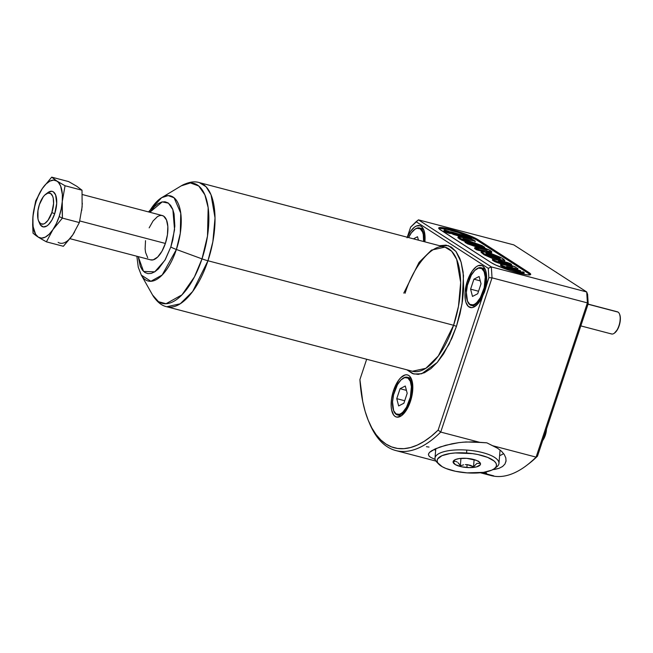 <?xml version="1.0" encoding="UTF-8"?>
<svg xmlns="http://www.w3.org/2000/svg" width="653" height="653" viewBox="0 0 653 653"><rect width="100%" height="100%" fill="white"/><g stroke="black" fill="none" stroke-linecap="round" stroke-linejoin="round"><path stroke-width="0.98" d="M62.043 205.622L62.272 201.557A29.793 13.215 104.7 0 1 59.162 216.576L62.402 218.11L62.043 205.622M38.666 221.179L39.662 223.497A18.333 8.13 -75.3 0 0 54.713 213.702L51.84 212.609A16.039 7.118 104.7 0 1 38.666 221.179A16.039 7.118 104.7 0 1 39.392 204.569L37.947 210.65L37.98 218.91L38.592 221L40.592 223.685L43.359 224.069L44.894 223.375L47.995 220.314L51.84 212.609L53.579 203.54L53.244 198.267L52.632 196.178L50.64 193.492L47.873 193.1L44.763 195.067L43.229 196.863L39.392 204.569A16.039 7.118 104.7 0 1 45.751 194.21A16.039 7.118 104.7 0 1 52.86 196.79A16.039 7.118 104.7 0 1 51.84 212.609L54.713 213.702A18.333 8.13 -75.3 0 0 55.88 195.622A18.333 8.13 -75.3 0 0 47.759 192.676L45.751 194.21M498.998 258.604L499.031 257.584L500.239 258.604L493.717 257.143L486.338 253.886L485.93 253.266L487.122 253.299L494.256 255.356L499.325 257.764L500.239 258.596L499.096 258.629L491.823 256.523L487.203 254.441L485.889 253.331L492.264 254.694L499.031 257.584L498.745 258.441L486.697 254.139M481.285 251.397L490.762 253.315L501.7 257.992L504.834 260.531L495.317 258.572L484.322 253.895L481.285 251.397L481 252.254L484.036 254.752L493.301 258.841L484.036 254.752L484.322 253.895L484.036 254.752L481.106 252.131M503.928 261.641L504.834 260.531M476.315 249.658L474.584 248.45L479.049 250.532L482.265 251.16L479.049 250.532L479.335 249.666L479.049 250.532L476.584 249.789M486.575 252.034L491.529 252.703L491.815 251.838L479.335 249.666L474.853 247.609L487.154 249.968L465.295 241.471L465.009 242.336L483.326 249.258M465.009 242.336L465.32 241.455L481.604 246.907L488.966 249.805L491.815 251.838M466.536 240.28L467.793 240.549M472.103 239.325L475.278 241.071L462.904 238.696L484.657 247.161L483.326 246.85L483.13 247.446L483.326 246.85L460.928 238.769L458.169 236.827L472.103 239.325L459.345 236.778L458.186 236.933L459.769 238.1L465.646 240.753L484.477 247.193L482.004 245.569L463.042 238.867L474.935 241.088L472.103 239.325M450.652 233.113L451.231 232.444C448.17 230.648 457.639 233.847 460.855 234.656L470.438 237.847C473.637 239.692 463.908 236.345 460.814 235.635L451.231 232.444L450.945 233.301L466.242 238.116M470.438 237.847L451.354 231.946L450.309 231.766L451.231 232.444L450.309 231.758L450.023 232.623M443.918 230.852L444.301 231.178L444.595 230.321L444.203 229.995L443.918 230.852M450.513 232.386L448.203 231.08L444.595 230.321C443.428 229.317 451.027 231.937 450.513 232.386L450.513 232.386C451.452 233.366 444.277 230.819 444.595 230.321L444.301 231.178C443.991 231.684 451.166 234.223 450.227 233.252M507.528 262.555L510.401 263.657L511.658 264.514L510.932 264.432L498.321 261.257L510.932 264.432L510.646 265.289L511.544 264.392L507.528 262.555M530.277 274.782A21.769 2.808 18.4 0 0 528.62 273.387L528.906 272.53L528.62 273.387L477.947 240.671L478.233 239.806L477.947 240.671A21.769 2.808 18.4 0 0 450.627 230.256L450.913 229.399A21.769 2.808 -161.6 0 1 478.233 239.806L528.906 272.53A21.769 2.808 -161.6 0 1 530.693 274.44A21.769 2.808 -161.6 0 1 513.919 271.738A21.769 2.808 -161.6 0 1 491.154 262.612L439.2 228.925L438.971 227.693L440.04 227.489L450.913 229.399L466.732 234.5L476.225 238.647L528.906 272.53L530.195 273.493L530.416 274.725L527.542 274.856L522 273.885L510.613 270.709L495.823 265.077L491.154 262.612L440.481 229.889A21.769 2.808 -161.6 0 1 438.702 227.979A21.769 2.808 -161.6 0 1 450.913 229.399L450.627 230.256A21.769 2.808 18.4 0 0 438.824 228.501M430.441 457.231L435.135 459.475L430.441 457.231L428.792 455.704L428.45 454.113L429.445 452.439L435.306 448.84L445.599 445.289L458.822 442.636L465.956 441.959L480.224 442.448L440.718 432.074L438.139 430.09A142.778 63.308 104.7 0 1 368.855 421.773A142.778 63.308 104.7 0 1 359.909 379.573L366.668 359.256L359.909 379.573L362.75 401.652L365.158 411.414L368.202 420.205L371.835 427.935L376.038 434.531L380.764 439.926L385.972 444.064L391.604 446.921L397.62 448.464L403.946 448.668L410.533 447.542L417.308 445.085L424.213 441.338L431.176 436.318L438.139 430.09L482.967 295.344A21.769 9.656 104.7 0 1 470.282 307.53A21.769 9.656 104.7 0 1 467.36 281.019L468.56 281.329L467.36 281.019L472.241 271.011L476.2 266.799L478.2 265.681L481.873 265.591L483.432 266.628L485.718 270.685L486.363 273.566L486.558 280.553L484.534 291.997L481.334 298.748L477.572 304.184L473.564 307.204L471.646 307.661L468.291 306.412L465.964 302.445L465.295 299.596L465.034 292.666L467.36 281.019A21.769 9.656 104.7 0 1 481.343 265.412A21.769 9.656 104.7 0 1 485.293 288.34L488.852 277.639L488.273 268.318L416.108 221.718L410.623 227.122L407.26 237.219L410.623 227.122L418.442 219.849L513.813 244.891L418.442 219.849L491.342 266.922L586.712 291.964L513.813 244.891L586.712 291.964L491.342 266.922L492.027 277.843L587.398 302.886L586.712 291.964L587.61 294.405L588.198 303.727L537.484 456.178L528.718 463.826M407.317 237.235A21.769 9.656 104.7 0 1 419.748 225.636A21.769 9.656 104.7 0 1 424.883 241.847L425.046 236.868L424.058 230.721L421.732 226.754L420.157 225.767L416.459 225.962L414.459 227.138L410.508 231.44L407.064 237.823M393.522 390.527A21.769 9.656 104.7 0 1 407.505 374.92A21.769 9.656 104.7 0 1 410.419 401.432L405.203 411.896L400.999 416.043L396.934 417.136L395.155 416.467L393.637 415.006L391.612 409.978L391.18 406.607L391.555 398.779L393.522 390.527L398.738 380.062L400.82 377.63L405.031 374.961L407.007 374.822L408.786 375.491L410.304 376.944L412.329 381.972L412.778 389.131L410.419 401.432A21.769 9.656 104.7 0 1 396.436 417.038A21.769 9.656 104.7 0 1 393.522 390.527L394.714 390.837L393.522 390.527M426.393 446.701L429.013 447.068M480.339 472.756L491.17 475.596A145.072 64.329 -75.3 0 0 536.089 457.124L587.398 302.886L492.027 277.843L440.718 432.074L480.224 442.448L486.836 442.832L497.61 448.276L501.553 451.296L504.304 454.57L505.822 457.933L506.034 461.149L504.94 464.063L502.59 466.487L499.031 468.332L492.591 469.744M502.002 454.57L499.602 455.639A38.96 12.929 -175.3 0 0 503.634 453.615M506.083 460.724L504.94 464.063L502.59 466.487M149.162 227.864L153.071 220.951L157.504 216.584L159.707 215.58L161.781 215.433L163.658 216.135L166.507 219.979L167.837 226.518L167.437 234.754L165.372 243.447L79.764 220.959L165.372 243.447L161.952 251.258L157.691 257.013L153.259 259.829L150.623 259.861A22.92 10.162 -75.3 0 0 165.372 243.447A22.92 10.162 -75.3 0 0 162.303 215.539L82.302 194.529M170.825 246.965L164.899 260.278L154.745 271.836L143.562 271.436L138.216 256.605L140.297 266.31L142.33 270.024L144.909 272.497L147.929 273.64L151.276 273.395L154.826 271.779L158.442 268.856L165.307 259.576L170.825 246.965A9.166 1.184 18.4 0 0 176.392 249.47A9.166 1.184 -161.6 0 1 170.825 246.965L172.808 240.002L174.841 226.077L174.073 213.915L172.661 209.099L170.629 205.385L168.058 202.912L165.038 201.769L161.683 202.014L158.132 203.63L154.524 206.552L149.855 212.266L162.238 201.883L168.466 203.189L172.874 209.637L174.555 229.799L170.825 246.965M412.378 371.255L425.854 368.3L438.294 355.999L453.574 325.267L456.447 326.361L460.014 313.84L462.446 301.164L463.663 288.814L463.108 271.934L461.165 262.408L459.753 258.302L456.104 251.625L451.468 247.177L446.04 245.128L439.542 245.699L448.472 245.708L455.949 251.429L461.051 262.016L463.483 275.59L462.038 303.808L456.447 326.361L453.574 325.267A64.174 28.454 -75.3 0 1 412.378 371.255L166.752 306.747L180.228 303.792L192.668 291.491L207.948 260.759A64.174 28.454 104.7 0 1 166.752 306.747C161.487 305.645 156.761 301.735 152.565 295.017A62.027 27.508 -75.3 0 0 202.006 258.874L194.406 276.97L181.975 294.846L166.042 303.718L158.524 301.702L152.565 295.017L141.317 275.109L150.876 281.28L162.181 274.986L176.392 249.47A44.004 19.508 104.7 0 1 141.317 275.109L138.281 267.289L136.852 256.245M202.006 258.874L176.392 249.47L202.006 258.874A9.166 1.184 18.4 0 0 207.948 260.759A9.166 1.184 -161.6 0 1 202.006 258.874A62.027 27.508 -75.3 0 0 206.511 199.54A62.027 27.508 -75.3 0 0 181.232 185.86L190.423 182.946L198.732 185.983L204.862 194.814L208.16 207.654L207.499 236.043L202.006 258.874M405.072 293.27C414.492 263.396 433.984 242.981 444.979 247.128A64.174 28.454 -75.3 0 1 453.574 325.267L207.948 260.759L453.574 325.267L458.479 306.257L460.659 282.463L456.676 259.331L451.68 251.25L444.979 247.128L431.502 250.083L419.063 262.384L403.783 293.115M35.988 235.586L33.058 233.219L32.65 224.852L32.928 216.665L35.711 200.871L42.257 188.627L51.709 177.151L68.671 181.599L76.793 186.293L82.017 190.219L82.139 206.772L79.364 222.559L72.818 234.811L63.365 246.287L70.965 237.317M58.141 242.361A29.793 13.215 -75.3 0 0 72.818 234.811L79.364 222.559L62.402 218.11L52.95 229.587L46.404 241.839L63.365 246.287L46.404 241.839L40.804 238.704M368.855 421.773L369.851 424.091A145.072 64.329 -75.3 0 0 440.718 432.074A145.072 64.329 104.7 0 1 395.8 450.554A145.072 64.329 104.7 0 1 369.353 422.924M499.031 468.332L494.411 469.499M462.675 442.203L473.188 441.861L486.836 442.832L492.615 445.705L536.089 457.124L492.615 445.705L497.61 448.276L501.553 451.296L504.304 454.57L505.822 457.933M491.84 475.621L480.763 472.715L491.84 475.621A145.072 64.329 -75.3 0 0 493.75 475.849A145.072 64.329 104.7 0 1 491.84 475.621L491.84 475.621M482.779 472.968L493.75 475.849L482.779 472.968A145.072 64.329 -75.3 0 0 486.64 473.066A145.072 64.329 104.7 0 1 482.779 472.968L482.894 472.445L482.779 472.968M483.783 472.315L486.64 473.066L483.783 472.315M456.447 326.361L451.892 338.246L443.599 353.877L437.396 362.26L430.939 368.619L424.474 372.716L418.238 374.398L412.492 373.581L406.941 369.835L413.814 374.006L421.699 373.753L437.249 362.431L449.068 344.262L456.447 326.361M149.031 212.054A44.004 19.508 104.7 0 1 161.658 197.671L181.232 185.86C188.186 182.073 194.227 180.987 199.353 182.62A64.174 28.454 104.7 0 1 207.948 260.759L212.854 241.749L215.033 217.955L211.041 194.823L206.054 186.734L199.353 182.62L444.979 247.128M161.658 197.671A44.004 19.508 104.7 0 1 179.583 207.376A44.004 19.508 104.7 0 1 176.392 249.47L180.285 233.268L180.759 213.131L174.073 197.761L168.172 195.606L161.658 197.671L148.5 211.915M147.709 257.739L145.578 252.45L145.121 248.891L145.521 240.655M76.793 186.293L68.671 181.599L51.709 177.151L56.925 181.077L65.055 185.762L82.017 190.219L76.793 186.293M82.319 203.181L81.715 210.495M74.581 231.954L72.818 234.811M428.417 454.333L429.445 452.439L431.764 450.668L439.991 447.011L451.949 443.787L458.822 442.636M429.454 456.471L428.792 455.704M434.09 449.403A38.96 12.929 -175.3 0 0 435.641 450.39M526.775 465.311L528.783 463.777A142.778 63.308 -75.3 0 0 537.484 456.178L588.198 303.727L587.61 294.405L586.712 291.964L587.398 302.886L588.198 303.727L587.398 302.886L536.089 457.124A145.072 64.329 104.7 0 1 526.775 465.311A145.072 64.329 104.7 0 1 488.387 474.715M537.484 456.178L536.089 457.124L537.484 456.178M438.139 430.09L482.967 295.344L484.534 291.997L488.852 277.639L492.027 277.843L440.718 432.074L438.139 430.09M488.852 277.639L488.273 268.318L491.342 266.922L492.027 277.843L488.852 277.639M418.442 219.849L416.108 221.718L488.273 268.318L491.342 266.922L418.442 219.849M492.664 259.11L492.37 259.976A4.587 0.588 18.4 0 0 492.746 260.376L493.039 259.519A4.587 0.588 -161.6 0 1 492.664 259.11A4.587 0.588 -161.6 0 1 495.08 259.372L507.446 262.539L493.268 259.021L492.664 259.159L492.746 260.376L494.011 261.192L494.297 260.327L493.039 259.519L494.297 260.327L494.011 261.192A4.587 0.588 18.4 0 0 497.994 262.857L498.28 262A4.587 0.588 -161.6 0 1 494.297 260.327L498.28 262L497.994 262.857L503.708 264.726L495.619 261.984L492.631 259.878M511.797 266.408L498.28 262L512.45 266.718L502.745 264.498L511.797 266.408M500.769 264.351L500.484 265.216A4.587 0.588 18.4 0 0 500.859 265.616L501.145 264.751A4.587 0.588 -161.6 0 1 500.769 264.351A4.587 0.588 -161.6 0 1 502.745 264.498L500.778 264.424L500.859 265.616L502.279 266.538L502.573 265.673L501.145 264.751L502.573 265.673L502.279 266.538A4.587 0.588 18.4 0 0 506.793 268.367L507.079 267.51A4.587 0.588 -161.6 0 1 502.573 265.673L507.079 267.51L506.793 268.367L522.841 273.321L523.126 272.464L507.079 267.51L523.126 272.464L522.841 273.321L523.984 273.517L523.404 273.476L505.414 267.91L500.655 265.118M524.155 272.538L523.126 272.464L524.269 272.66L522.89 271.721L524.155 272.538M520.637 270.807L506.589 266.465L520.637 270.807M506.589 266.465L515.919 268.505L506.589 266.465M515.666 269.265L515.919 268.505L515.666 269.265M517.6 269.444L516.613 269.558A4.587 0.588 18.4 0 0 517.609 269.518L517.894 268.652A4.587 0.588 -161.6 0 1 515.919 268.505L517.723 268.742L517.519 268.252A4.587 0.588 -161.6 0 1 517.894 268.652M516.409 267.534L512.434 265.869A4.587 0.588 -161.6 0 1 516.409 267.534M498.435 261.306L512.434 265.869L498.435 261.306M460.251 239.422L457.892 237.676L465.263 241.586M529.901 274.358L475.939 239.512L458.488 232.566L447.101 229.399L439.755 228.346M504.532 261.184L503.814 261.641M491.448 252.776L486.314 251.985M474.853 247.609L474.568 248.466L475.457 248.54M483.473 249.315L467.76 243.953L465.026 242.369M474.984 241.896L475.278 241.071M465.36 241.618L461.189 239.912M458.504 237.586L459.035 237.643M466.642 238.231L453.549 234.509L450.643 233.097M444.595 230.321L446.897 231.635L450.799 232.664L450.513 233.529L446.611 232.501L444.089 230.844M511.258 265.257L511.658 264.514M484.322 253.895L496.027 258.8L504.745 260.645L503.781 259.306L500.337 257.258L490.093 253.095L482.069 251.152L481.302 251.593L484.322 253.895M479.335 249.666L491.129 251.927L491.791 251.699L490.321 250.556L484.371 247.887L465.32 241.455L467.679 242.949L486.607 249.56L474.87 247.585L479.335 249.666M451.231 232.444L471.425 238.541L471.148 239.398M499.039 258.629L493.97 256.221L486.387 254.099M486.052 254.752L486.567 255.103M39.441 237.88L37.262 236.476M82.017 190.219L65.055 185.762L62.272 201.557L62.402 218.11L79.364 222.559L82.139 206.772L82.017 190.219M36.682 236.076L38.274 237.145A29.793 13.215 104.7 0 1 32.928 216.665L33.058 233.219L36.682 236.076M32.928 216.665A29.793 13.215 104.7 0 1 42.257 188.627L35.711 200.871L33.36 212.649L32.756 220.257L33.164 226.811L35.605 234.256L38.274 237.145L46.404 241.839L52.95 229.587L62.402 218.11L59.162 216.576A29.793 13.215 104.7 0 1 52.95 229.587A29.793 13.215 104.7 0 1 38.274 237.145L41.588 238.125L45.302 237.121L49.179 234.207L52.95 229.587L56.354 223.571L59.162 216.576L61.178 209.058L62.272 201.557L62.37 194.561L60.639 186.064L58.354 182.285L51.709 177.151L42.257 188.627A29.793 13.215 104.7 0 1 56.925 181.077L53.619 180.097L49.897 181.101L46.02 184.007L42.257 188.627L38.854 194.643L36.046 201.646L34.021 209.156L32.928 216.665M48.42 192.211L51.84 191.288L53.342 191.86L55.627 194.929L56.705 203.344L54.713 213.702L51.979 219.955L48.575 224.559L46.779 226.003L43.359 226.926L40.584 225.138L39.58 223.293M56.925 181.077A29.793 13.215 104.7 0 1 62.272 201.557L65.055 185.762L56.925 181.077M437.894 463.108A32.087 10.652 4.7 0 1 435.004 458.161A32.087 10.652 4.7 0 1 466.756 450.08A32.087 10.652 -175.3 0 0 436.743 462.063L438.726 464.128A29.793 9.893 4.7 0 1 466.601 453.002L466.756 450.08A32.087 10.652 4.7 0 1 498.965 463.41A32.087 10.652 4.7 0 1 495.309 467.817M494.321 468.683L496.615 466.977A32.087 10.652 -175.3 0 0 466.756 450.08L466.601 453.002A29.793 9.893 4.7 0 1 494.321 468.683A29.793 9.893 4.7 0 1 467.017 472.87L455.631 471.311L445.95 468.479L442.228 466.715L437.714 462.822L437.102 460.838L437.632 458.945L441.991 455.672L450.129 453.509L455.247 452.953L472.397 453.606L477.98 454.561L487.669 457.394L494.174 461.075L495.905 463.059L496.509 465.034L495.978 466.936L494.329 468.674L491.619 470.201L483.481 472.364L467.017 472.87A29.793 9.893 4.7 0 1 438.726 464.128M470.421 465.311L473.523 466.732L476.927 463.385L480.037 463.377L478.51 461.124L480.037 463.377L476.927 463.385L473.523 466.732L474.111 459.598L473.523 466.732L467.066 464.601L466.903 467.524L467.066 464.601L470.421 465.311M466.715 458.349A13.754 4.563 4.7 0 1 479.767 462.389A13.754 4.563 4.7 0 1 466.903 467.524A13.754 4.563 4.7 0 1 454.113 460.283A13.754 4.563 4.7 0 1 466.715 458.349L459.108 458.586L455.353 459.581L453.345 461.091L453.1 461.965L455.459 464.683L461.647 466.805L469.572 467.621L476.568 466.862L480.273 464.781L480.518 463.908L479.441 462.079L476.437 460.381L466.715 458.349M465.336 464.601L467.066 464.601L465.336 464.601M460.332 465.801L463.63 464.83L460.332 465.801L460.945 458.373L460.332 465.801L458.822 463.581L460.332 465.801M458.006 462.691L458.822 463.581L458.006 462.691M456.267 461.565L457.141 462.006L456.267 461.565M453.655 461.516L455.386 461.361L453.655 461.516L455.321 459.516L453.655 461.516M396.273 414.41L396.012 413.88A19.019 8.432 104.7 0 1 393.735 410.908A19.019 8.432 104.7 0 1 393.808 393.832A19.019 8.432 104.7 0 1 402.134 378.928A19.019 8.432 104.7 0 1 407.921 378.079L408.468 377.752A19.484 8.636 -75.3 0 0 402.534 378.618A19.484 8.636 -75.3 0 0 402.338 378.781A19.484 8.636 104.7 0 1 407.317 377.238A19.484 8.636 104.7 0 1 408.468 377.752L411.21 378.471L408.468 377.752A19.484 8.636 104.7 0 1 410.345 399.628A19.484 8.636 104.7 0 1 397.416 414.924A19.484 8.636 104.7 0 1 396.273 414.41A19.484 8.636 104.7 0 1 393.832 411.137A19.484 8.636 -75.3 0 0 393.93 411.374A19.484 8.636 -75.3 0 0 396.273 414.41A19.484 8.636 -75.3 0 0 409.921 400.958A19.484 8.636 -75.3 0 0 408.468 377.752L407.921 378.079L410.296 381.262L411.398 386.69L410.37 397.155L406.509 407.227L402.974 412.002L401.122 413.504L399.293 414.337L396.012 413.88L393.645 410.688L392.526 401.962L393.571 394.796L397.432 384.723L400.966 379.948L404.648 377.614L407.921 378.079A19.019 8.432 104.7 0 1 409.349 400.738A19.019 8.432 104.7 0 1 396.012 413.88L396.273 414.41M400.069 388.698L396.755 398.656L398.656 405.937L403.872 403.252L407.186 393.294L405.284 386.013L400.069 388.698L406.419 390.363L400.069 388.698L405.284 386.013L407.186 393.294L403.872 403.252L398.656 405.937L396.755 398.656L404.705 400.746L396.755 398.656L400.069 388.698M542.839 440.073A11.46 5.085 -75.3 0 0 546.267 429.764A11.46 5.085 104.7 0 1 542.839 440.073M542.684 440.546L545.32 435.257L546.512 429.045A11.003 4.881 -75.3 0 1 542.684 440.546M555.874 272.056A11.46 5.085 104.7 0 1 556.487 272.342A11.46 5.085 -75.3 0 0 555.874 272.056M420.712 228.468A19.484 8.636 -75.3 0 0 414.786 229.342A19.484 8.636 -75.3 0 0 414.582 229.497A19.484 8.636 104.7 0 1 419.561 227.962A19.484 8.636 104.7 0 1 420.712 228.468L423.454 229.195L420.712 228.468A19.484 8.636 104.7 0 1 424.221 241.675A19.484 8.636 -75.3 0 0 420.712 228.468L420.173 228.795L420.712 228.468M408.582 237.57A19.019 8.432 104.7 0 1 414.377 229.652A19.019 8.432 104.7 0 1 420.173 228.795L422.54 231.986L423.266 234.46L423.609 241.512A19.019 8.432 104.7 0 0 420.173 228.795L416.892 228.338L415.071 229.17L411.39 232.794L408.582 237.57M418.418 240.149L417.528 236.737L413.447 238.843L417.528 236.737L418.418 240.149M557.033 272.799A11.46 5.085 -75.3 0 0 556.487 272.342A11.46 5.085 104.7 0 1 557.033 272.799M616.669 311.734A11.46 5.085 104.7 0 1 618.081 312.11A11.46 5.085 -75.3 0 0 617.403 311.808L588.075 304.102M470.111 304.902L469.858 304.371A19.019 8.432 104.7 0 1 467.572 301.4A19.019 8.432 104.7 0 1 467.654 284.324A19.019 8.432 104.7 0 1 475.972 269.42A19.019 8.432 104.7 0 1 481.767 268.571L482.306 268.244A19.484 8.636 -75.3 0 0 476.372 269.109A19.484 8.636 -75.3 0 0 476.176 269.273A19.484 8.636 104.7 0 1 481.155 267.73A19.484 8.636 104.7 0 1 482.306 268.244L485.048 268.963L482.306 268.244A19.484 8.636 104.7 0 1 484.183 290.12A19.484 8.636 104.7 0 1 471.262 305.416A19.484 8.636 104.7 0 1 470.111 304.902A19.484 8.636 104.7 0 1 467.679 301.629A19.484 8.636 -75.3 0 0 467.777 301.866A19.484 8.636 -75.3 0 0 470.111 304.902A19.484 8.636 -75.3 0 0 483.767 291.45A19.484 8.636 -75.3 0 0 482.306 268.244L481.767 268.571L484.134 271.754L485.236 277.182L484.208 287.647L480.347 297.719L476.821 302.494L474.96 303.996L473.131 304.829L469.858 304.371L467.483 301.18L466.364 292.454L467.409 285.288L471.27 275.215L474.804 270.44L478.486 268.105L481.767 268.571A19.019 8.432 104.7 0 1 483.187 291.23A19.019 8.432 104.7 0 1 469.858 304.371L470.111 304.902M588.035 304.216L618.081 312.11L588.035 304.216M473.907 279.19L470.593 289.157L472.494 296.429L477.71 293.744L481.024 283.786L479.122 276.505L473.907 279.19L480.257 280.863L473.907 279.19L479.122 276.505L481.024 283.786L477.71 293.744L472.494 296.429L470.593 289.157L478.543 291.238L470.593 289.157L473.907 279.19M580.827 325.896L611.583 333.977A11.46 5.085 -75.3 0 0 619.183 324.974A11.46 5.085 -75.3 0 0 618.081 312.11A11.46 5.085 104.7 0 1 619.452 313.897A11.46 5.085 104.7 0 1 619.403 324.182A11.46 5.085 104.7 0 1 614.391 333.161L617.509 329.504L619.746 323.676L620.342 317.627L619.648 314.346M614.595 332.997A11.003 4.881 -75.3 0 0 614.791 332.859L614.391 333.161A11.46 5.085 104.7 0 1 610.906 333.675M614.791 332.859A11.003 4.881 -75.3 0 0 619.607 324.231A11.003 4.881 -75.3 0 0 619.648 314.362A11.003 4.881 -75.3 0 0 619.55 314.134M484.371 248.018L484.657 247.161M150.655 259.87L70.002 238.688M395.8 450.554L435.935 461.091M523.984 273.517L524.269 272.66M457.884 237.692L458.169 236.827M435.004 458.161L435.788 448.627M498.965 463.41L500.059 450.007M393.93 411.374L393.735 410.908M411.088 378.226L407.317 377.238M401.195 415.912L397.416 414.924M414.786 229.342L414.377 229.652M423.34 228.95L419.561 227.962M467.777 301.866L467.572 301.4M484.926 268.726L481.155 267.73M475.033 306.404L471.262 305.416M619.452 313.897L619.648 314.362"/></g></svg>
